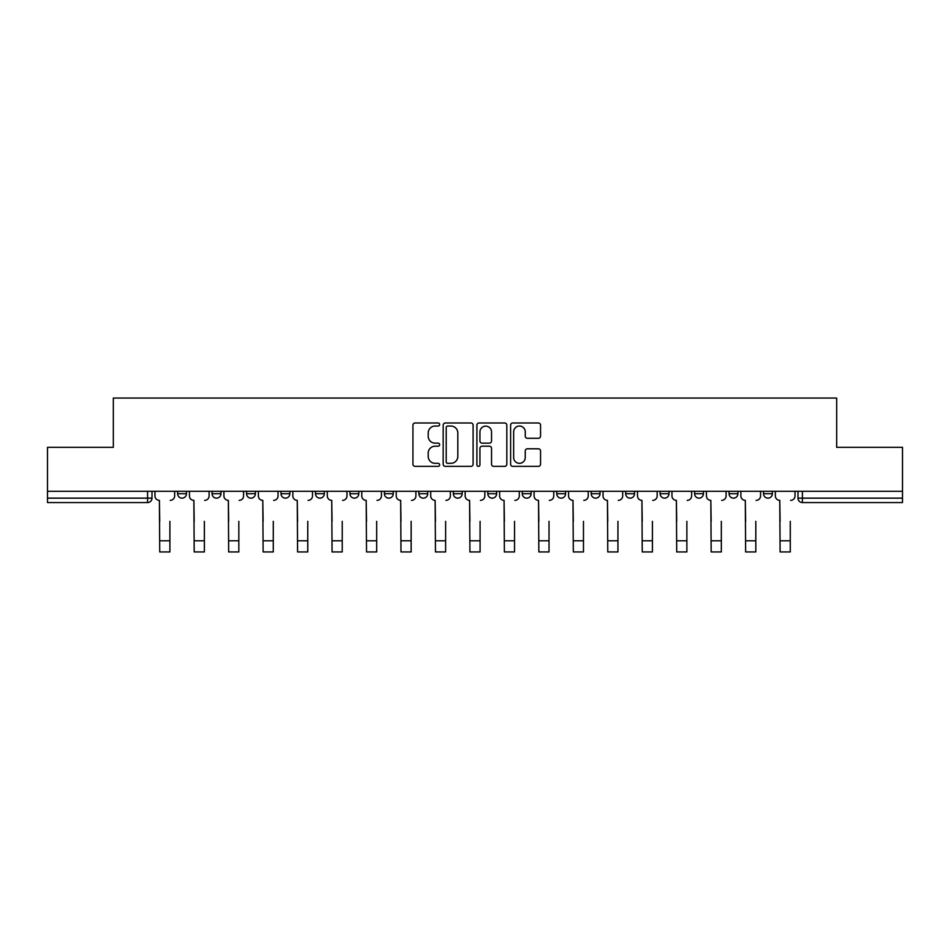 <?xml version="1.0" encoding="UTF-8"?>
<svg xmlns="http://www.w3.org/2000/svg" width="950" height="950" viewBox="0 0 950 950"><rect width="100%" height="100%" fill="white"/><g stroke="black" fill="none" stroke-linecap="round" stroke-linejoin="round"><path stroke-width="1.43" d="M439.648 424.508A1.52 1.52 0 0 0 438.14 422.988L415.091 422.988A2.173 2.173 0 0 0 412.929 425.161L412.929 464.194A2.173 2.173 0 0 0 415.091 466.367L438.14 466.367A1.52 1.52 0 0 0 439.648 464.847A1.52 1.52 0 0 0 438.14 463.327L435.147 463.327A6.935 6.935 0 0 1 428.213 456.392L428.213 453.138A6.935 6.935 0 0 1 435.147 446.191L438.14 446.191A1.52 1.52 0 0 0 439.648 444.683A1.52 1.52 0 0 0 438.14 443.163L435.147 443.163A6.935 6.935 0 0 1 428.213 436.216L428.213 432.963A6.935 6.935 0 0 1 435.147 426.027L438.14 426.027A1.52 1.52 0 0 0 439.648 424.508M556.747 491.293L556.747 493.727L565.582 493.727A4.418 4.418 0 0 1 561.165 498.144A4.418 4.418 0 0 1 556.747 493.727L556.747 491.293M453.352 491.293L453.352 493.727L462.187 493.727A4.418 4.418 0 0 1 457.769 498.144A4.418 4.418 0 0 1 453.352 493.727L453.352 491.293M384.418 491.293L384.418 493.727L393.253 493.727A4.418 4.418 0 0 1 388.835 498.144A4.418 4.418 0 0 1 384.418 493.727L384.418 491.293M349.956 491.293L349.956 493.727L358.791 493.727A4.418 4.418 0 0 1 354.374 498.144A4.418 4.418 0 0 1 349.956 493.727L349.956 491.293M281.022 491.293L281.022 493.727L289.857 493.727A4.418 4.418 0 0 1 285.439 498.144A4.418 4.418 0 0 1 281.022 493.727L281.022 491.293M538.377 438.282A2.173 2.173 0 0 0 540.55 436.109L540.55 425.161A2.173 2.173 0 0 0 538.377 422.988L512.786 422.988A2.173 2.173 0 0 0 510.613 425.161L510.613 464.194A2.173 2.173 0 0 0 512.786 466.367L538.377 466.367A2.173 2.173 0 0 0 540.55 464.194L540.55 450.965A2.173 2.173 0 0 0 538.377 448.792L527.428 448.792A2.173 2.173 0 0 0 525.255 450.965L525.255 457.532A5.807 5.807 0 0 1 519.46 463.327A5.807 5.807 0 0 1 513.653 457.532L513.653 431.834A5.807 5.807 0 0 1 519.46 426.027A5.807 5.807 0 0 1 525.255 431.834L525.255 436.109A2.173 2.173 0 0 0 527.428 438.282L538.377 438.282M47.5 491.293L47.5 447.331L113.335 447.331L113.335 398.062L836.665 398.062L836.665 447.331L902.5 447.331L902.5 491.293L47.5 491.293L47.5 498.144L152 498.144L152 491.293L152 498.144A4.418 4.418 0 0 1 147.583 502.562L47.5 502.562L47.5 498.144M473.1 425.161A2.173 2.173 0 0 0 470.939 422.988L445.348 422.988A2.173 2.173 0 0 0 443.175 425.161L443.175 464.194A2.173 2.173 0 0 0 445.348 466.367L470.939 466.367A2.173 2.173 0 0 0 473.1 464.194L473.1 425.161M479.061 422.988L504.652 422.988A2.173 2.173 0 0 1 506.825 425.161L506.825 464.194A2.173 2.173 0 0 1 504.652 466.367L493.703 466.367A2.173 2.173 0 0 1 491.53 464.194L491.53 448.364A2.173 2.173 0 0 0 489.369 446.191L482.101 446.191A2.173 2.173 0 0 0 479.928 448.364L479.928 464.847A1.52 1.52 0 0 1 478.42 466.367A1.52 1.52 0 0 1 476.9 464.847L476.9 425.161A2.173 2.173 0 0 1 479.061 422.988M798 491.293L798 498.144L902.5 498.144L902.5 502.562L802.418 502.562A4.418 4.418 0 0 1 798 498.144M902.5 491.293L902.5 498.144M772.374 491.293L772.374 493.727A4.418 4.418 0 0 1 767.956 498.144A4.418 4.418 0 0 1 763.539 493.727L772.374 493.727A4.418 4.418 0 0 1 767.956 498.144M763.539 491.293L763.539 493.727M737.913 491.293L737.913 493.727A4.418 4.418 0 0 1 733.483 498.144A4.418 4.418 0 0 1 729.066 493.727L737.913 493.727M729.066 491.293L729.066 493.727M703.439 491.293L703.439 493.727A4.418 4.418 0 0 1 699.022 498.144A4.418 4.418 0 0 1 694.604 493.727L703.439 493.727M694.604 491.293L694.604 493.727M668.978 491.293L668.978 493.727A4.418 4.418 0 0 1 664.561 498.144A4.418 4.418 0 0 1 660.143 493.727L668.978 493.727M660.143 491.293L660.143 493.727M634.517 491.293L634.517 493.727A4.418 4.418 0 0 1 630.087 498.144A4.418 4.418 0 0 1 625.67 493.727A4.418 4.418 0 0 0 630.087 498.144M625.67 491.293L625.67 493.727L634.517 493.727M600.044 491.293L600.044 493.727A4.418 4.418 0 0 1 595.626 498.144A4.418 4.418 0 0 1 591.209 493.727A4.418 4.418 0 0 0 595.626 498.144M591.209 491.293L591.209 493.727L600.044 493.727M565.582 491.293L565.582 493.727A4.418 4.418 0 0 1 561.165 498.144M531.121 491.293L531.121 493.727A4.418 4.418 0 0 1 526.692 498.144A4.418 4.418 0 0 1 522.274 493.727L531.121 493.727M522.274 491.293L522.274 493.727M496.648 491.293L496.648 493.727A4.418 4.418 0 0 1 492.231 498.144A4.418 4.418 0 0 1 487.813 493.727L496.648 493.727L496.648 491.293M487.813 491.293L487.813 493.727M462.187 491.293L462.187 493.727M427.726 491.293L427.726 493.727A4.418 4.418 0 0 1 423.308 498.144A4.418 4.418 0 0 1 418.879 493.727L427.726 493.727L427.726 491.293M418.879 491.293L418.879 493.727M393.253 491.293L393.253 493.727L393.253 491.293M358.791 493.727L358.791 491.293L358.791 493.727A4.418 4.418 0 0 1 354.374 498.144M324.33 491.293L324.33 493.727A4.418 4.418 0 0 1 319.912 498.144A4.418 4.418 0 0 1 315.483 493.727A4.418 4.418 0 0 0 319.912 498.144A4.418 4.418 0 0 0 324.33 493.727L324.33 491.293M315.483 491.293L315.483 493.727L324.33 493.727M289.857 491.293L289.857 493.727M255.396 491.293L255.396 493.727A4.418 4.418 0 0 1 250.978 498.144A4.418 4.418 0 0 1 246.561 493.727A4.418 4.418 0 0 0 250.978 498.144A4.418 4.418 0 0 0 255.396 493.727L246.561 493.727L246.561 491.293M212.088 491.293L212.088 493.727L220.934 493.727L220.934 491.293L220.934 493.727A4.418 4.418 0 0 1 216.517 498.144A4.418 4.418 0 0 1 212.088 493.727A4.418 4.418 0 0 0 216.517 498.144M177.626 491.293L177.626 493.727L186.461 493.727L186.461 491.293L186.461 493.727A4.418 4.418 0 0 1 182.044 498.144A4.418 4.418 0 0 1 177.626 493.727A4.418 4.418 0 0 0 182.044 498.144M147.583 491.293L147.583 502.562A4.418 4.418 0 0 0 152 498.144M447.735 426.027A1.52 1.52 0 0 0 446.215 427.548L446.215 461.807A1.52 1.52 0 0 0 447.735 463.327L450.87 463.327A6.935 6.935 0 0 0 457.817 456.392L457.817 432.963A6.935 6.935 0 0 0 450.87 426.027L447.735 426.027M491.53 431.941A5.807 5.807 0 0 0 485.735 426.134A5.807 5.807 0 0 0 479.928 431.941L479.928 440.99A2.173 2.173 0 0 0 482.101 443.163L489.369 443.163A2.173 2.173 0 0 0 491.53 440.99L491.53 431.941M154.981 495.936L154.981 491.293L154.981 495.936A4.418 4.418 0 0 0 159.398 500.353L159.731 521.336M159.398 500.353L159.731 551.938L169.896 551.938L169.896 521.336M174.646 495.936L174.646 491.293L174.646 495.936A4.418 4.418 0 0 1 170.228 500.353M169.896 551.938L159.731 551.938M189.442 495.936L189.442 491.293L189.442 495.936A4.418 4.418 0 0 0 193.871 500.353L194.192 521.336M193.871 500.353L194.192 551.938L204.357 551.938L204.357 521.336M209.107 495.936L209.107 491.293L209.107 495.936A4.418 4.418 0 0 1 204.689 500.353M223.915 495.936L223.915 491.293L223.915 495.936A4.418 4.418 0 0 0 228.333 500.353L228.665 521.336M228.333 500.353L228.665 551.938L238.83 551.938L238.83 521.336M243.58 495.936L243.58 491.293L243.58 495.936A4.418 4.418 0 0 1 239.162 500.353M204.357 551.938L194.192 551.938M238.83 551.938L228.665 551.938M258.376 495.936L258.376 491.293L258.376 495.936A4.418 4.418 0 0 0 262.794 500.353L263.126 521.336M262.794 500.353L263.126 551.938L273.291 551.938L273.291 521.336M278.041 495.936L278.041 491.293L278.041 495.936A4.418 4.418 0 0 1 273.624 500.353M292.837 495.936L292.837 491.293L292.837 495.936A4.418 4.418 0 0 0 297.267 500.353L297.587 521.336M297.267 500.353L297.587 551.938L307.753 551.938L307.753 521.336M312.503 495.936L312.503 491.293L312.503 495.936A4.418 4.418 0 0 1 308.085 500.353M327.311 495.936L327.311 491.293L327.311 495.936A4.418 4.418 0 0 0 331.728 500.353L332.061 521.336M331.728 500.353L332.061 551.938L342.226 551.938L342.226 521.336M346.976 495.936L346.976 491.293L346.976 495.936A4.418 4.418 0 0 1 342.558 500.353M273.291 551.938L263.126 551.938M307.753 551.938L297.587 551.938M342.226 551.938L332.061 551.938M361.772 495.936L361.772 491.293L361.772 495.936A4.418 4.418 0 0 0 366.189 500.353L366.522 521.336M366.189 500.353L366.522 551.938L376.687 551.938L376.687 521.336M381.437 495.936L381.437 491.293L381.437 495.936A4.418 4.418 0 0 1 377.019 500.353M376.687 551.938L366.522 551.938M396.233 495.936L396.233 491.293L396.233 495.936A4.418 4.418 0 0 0 400.662 500.353L400.983 521.336M400.662 500.353L400.983 551.938L411.148 551.938L411.148 521.336M415.898 495.936L415.898 491.293L415.898 495.936A4.418 4.418 0 0 1 411.481 500.353M411.148 551.938L400.983 551.938M430.706 495.936L430.706 491.293L430.706 495.936A4.418 4.418 0 0 0 435.124 500.353L435.456 521.336M435.124 500.353L435.456 551.938L445.621 551.938L445.621 521.336M450.371 495.936L450.371 491.293L450.371 495.936A4.418 4.418 0 0 1 445.942 500.353M445.621 551.938L435.456 551.938M465.168 495.936L465.168 491.293L465.168 495.936A4.418 4.418 0 0 0 469.585 500.353L469.918 521.336M469.585 500.353L469.918 551.938L480.082 551.938L480.082 521.336M484.832 495.936L484.832 491.293L484.832 495.936A4.418 4.418 0 0 1 480.415 500.353M480.082 551.938L469.918 551.938M499.629 495.936L499.629 491.293L499.629 495.936A4.418 4.418 0 0 0 504.058 500.353L504.379 521.336M504.058 500.353L504.379 551.938L514.544 551.938L514.544 521.336M519.294 495.936L519.294 491.293L519.294 495.936A4.418 4.418 0 0 1 514.876 500.353M534.102 495.936L534.102 491.293L534.102 495.936A4.418 4.418 0 0 0 538.519 500.353L538.852 521.336M538.519 500.353L538.852 551.938L549.017 551.938L549.017 521.336M553.767 495.936L553.767 491.293L553.767 495.936A4.418 4.418 0 0 1 549.337 500.353M568.563 495.936L568.563 491.293L568.563 495.936A4.418 4.418 0 0 0 572.981 500.353L573.313 521.336M572.981 500.353L573.313 551.938L583.478 551.938L583.478 521.336M588.228 495.936L588.228 491.293L588.228 495.936A4.418 4.418 0 0 1 583.811 500.353M603.024 495.936L603.024 491.293L603.024 495.936A4.418 4.418 0 0 0 607.442 500.353L607.774 521.336M607.442 500.353L607.774 551.938L617.939 551.938L617.939 521.336M622.689 495.936L622.689 491.293L622.689 495.936A4.418 4.418 0 0 1 618.272 500.353M637.498 495.936L637.498 491.293L637.498 495.936A4.418 4.418 0 0 0 641.915 500.353L642.248 521.336M641.915 500.353L642.248 551.938L652.413 551.938L652.413 521.336M657.163 495.936L657.163 491.293L657.163 495.936A4.418 4.418 0 0 1 652.733 500.353M671.959 495.936L671.959 491.293L671.959 495.936A4.418 4.418 0 0 0 676.376 500.353L676.709 521.336M676.376 500.353L676.709 551.938L686.874 551.938L686.874 521.336M691.624 495.936L691.624 491.293L691.624 495.936A4.418 4.418 0 0 1 687.206 500.353M514.544 551.938L504.379 551.938M549.017 551.938L538.852 551.938M583.478 551.938L573.313 551.938M617.939 551.938L607.774 551.938M652.413 551.938L642.248 551.938M686.874 551.938L676.709 551.938M706.42 495.936L706.42 491.293L706.42 495.936A4.418 4.418 0 0 0 710.837 500.353L711.17 521.336M710.837 500.353L711.17 551.938L721.335 551.938L721.335 521.336M726.085 495.936L726.085 491.293L726.085 495.936A4.418 4.418 0 0 1 721.668 500.353M721.335 551.938L711.17 551.938M740.893 495.936L740.893 491.293L740.893 495.936A4.418 4.418 0 0 0 745.311 500.353L745.643 521.336M745.311 500.353L745.643 551.938L755.808 551.938L755.808 521.336M760.558 495.936L760.558 491.293L760.558 495.936A4.418 4.418 0 0 1 756.129 500.353M755.808 551.938L745.643 551.938M775.354 495.936L775.354 491.293L775.354 495.936A4.418 4.418 0 0 0 779.772 500.353L780.104 521.336M779.772 500.353L780.104 551.938L790.269 551.938L790.269 521.336M795.019 495.936L795.019 491.293L795.019 495.936A4.418 4.418 0 0 1 790.602 500.353M790.269 551.938L780.104 551.938M802.418 491.293L802.418 502.562M169.896 540.788L159.731 540.788M204.357 540.788L194.192 540.788M238.83 540.788L228.665 540.788M273.291 540.788L263.126 540.788M307.753 540.788L297.587 540.788M342.226 540.788L332.061 540.788M376.687 540.788L366.522 540.788M411.148 540.788L400.983 540.788M445.621 540.788L435.456 540.788M480.082 540.788L469.918 540.788M514.544 540.788L504.379 540.788M549.017 540.788L538.852 540.788M583.478 540.788L573.313 540.788M617.939 540.788L607.774 540.788M652.413 540.788L642.248 540.788M686.874 540.788L676.709 540.788M721.335 540.788L711.17 540.788M755.808 540.788L745.643 540.788M790.269 540.788L780.104 540.788"/></g></svg>
